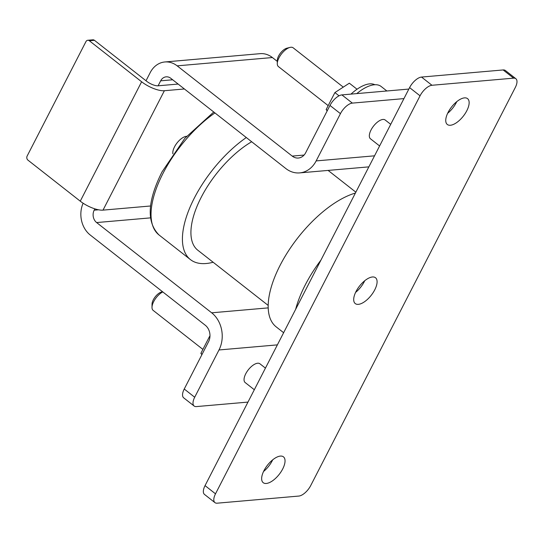 <?xml version="1.0" encoding="UTF-8"?>
<svg xmlns="http://www.w3.org/2000/svg" width="543" height="543" viewBox="0 0 543 543"><rect width="100%" height="100%" fill="white"/><g stroke="black" fill="none" stroke-linecap="round" stroke-linejoin="round"><path stroke-width="0.81" d="M277.283 63.579L277.317 60.341A8.953 4.066 -51.9 0 1 278.6 56.004A8.953 4.066 -51.9 0 1 286.826 48.218L289.962 47.417A11.932 5.416 128.1 0 0 278.993 57.796A11.932 5.416 128.1 0 0 277.283 63.579A11.932 5.416 128.1 0 0 278.43 66.592L328.189 105.627M162.798 291.924A11.932 5.416 128.1 0 0 153.703 301.575A11.932 5.416 128.1 0 0 151.999 307.358L152.033 304.121A8.953 4.066 -51.9 0 1 153.316 299.784A8.953 4.066 -51.9 0 1 161.542 292.005L162.561 291.74M151.999 307.358A11.932 5.416 128.1 0 0 153.14 310.372L202.906 349.407M355.4 193.057A83.541 37.922 128.1 0 0 280.127 265.283A83.541 37.922 128.1 0 0 276.183 326.866L283.629 332.71M251.674 141.75A71.608 32.505 128.1 0 0 201.161 197.414A71.608 32.505 128.1 0 0 197.781 250.201L268.181 305.417M246.305 137.535A83.541 37.922 128.1 0 0 194.36 198.012A83.541 37.922 128.1 0 0 190.417 259.588A83.541 37.922 128.1 0 0 213.148 262.255M265.432 368.113L259.914 363.79A11.932 5.416 128.1 0 0 245.748 373.774A11.932 5.416 128.1 0 0 245.185 382.571L254.321 389.738M356.038 291.482A16.412 7.446 -51.9 0 1 375.525 277.758A16.412 7.446 -51.9 0 1 374.745 289.853A16.412 7.446 -51.9 0 1 355.265 303.578A16.412 7.446 -51.9 0 1 356.038 291.482M355.59 292.392A16.412 7.446 128.1 0 0 364.292 281.647A16.412 7.446 128.1 0 0 364.74 280.738M263.993 470.584A16.412 7.446 -51.9 0 1 283.473 456.86A16.412 7.446 -51.9 0 1 282.699 468.955A16.412 7.446 -51.9 0 1 263.219 482.686A16.412 7.446 -51.9 0 1 263.993 470.584M272.688 459.84A16.412 7.446 -51.9 0 1 272.24 460.749A16.412 7.446 -51.9 0 1 263.545 471.5M448.09 112.381A16.412 7.446 -51.9 0 1 467.571 98.65A16.412 7.446 -51.9 0 1 466.797 110.752A16.412 7.446 -51.9 0 1 447.31 124.476A16.412 7.446 -51.9 0 1 448.09 112.381M456.785 101.629A16.412 7.446 -51.9 0 1 456.337 102.546A16.412 7.446 -51.9 0 1 447.642 113.29M379.605 145.958L370.469 138.791A11.932 5.416 -51.9 0 1 371.032 129.987A11.932 5.416 -51.9 0 1 385.197 120.01L390.716 124.333M186.602 136.313A11.932 5.416 128.1 0 0 174.513 146.868A11.932 5.416 128.1 0 0 172.898 153.784M350.995 94.109A33.415 15.17 -51.9 0 1 374.853 84.742M94.862 208.851L94.183 210.182A8.953 7.344 -95 0 0 96.62 222.562L211.675 312.809A26.851 22.025 85 0 1 218.992 349.964L194.699 397.232A11.932 5.416 128.1 0 0 194.136 406.028L183.677 397.822A11.932 5.416 -51.9 0 1 184.24 389.026L208.532 341.764A11.932 9.788 -95 0 0 205.281 325.25L90.226 235.004A23.872 19.575 85 0 1 83.127 203.225M146.013 80.764L150.201 72.619A23.872 19.575 85 0 1 164.862 61.97A23.872 19.575 85 0 1 177.161 65.852L292.215 156.092A11.932 9.788 -95 0 0 298.365 158.033A11.932 9.788 -95 0 0 305.695 152.705L329.981 105.444A11.932 5.416 -51.9 0 1 341.9 94.903L352.359 103.109A11.932 5.416 128.1 0 0 340.441 113.65L316.155 160.911A26.851 22.025 85 0 1 299.661 172.898A26.851 22.025 85 0 1 285.822 168.534L170.773 78.287A8.953 7.344 -95 0 0 166.158 76.834A8.953 7.344 -95 0 0 160.66 80.826L158.101 85.801L178.124 84.056M408.845 89.066L341.9 94.903M214.94 502.621L204.48 494.415A11.932 5.416 -51.9 0 1 205.044 485.618L409.592 87.613A11.932 5.416 -51.9 0 1 421.511 77.065L503.137 69.952A11.932 5.416 -51.9 0 1 505.39 70.509L515.85 78.715A11.932 5.416 -51.9 0 1 515.287 87.511L310.739 485.523A11.932 5.416 -51.9 0 1 298.82 496.064L217.193 503.185A11.932 5.416 -51.9 0 1 214.94 502.621A11.932 5.416 -51.9 0 1 215.503 493.825L420.051 95.812A11.932 5.416 -51.9 0 1 431.97 85.271L513.597 78.151A11.932 5.416 -51.9 0 1 515.85 78.715M247.975 402.091L196.39 406.585A11.932 5.416 128.1 0 1 194.136 406.028M164.862 61.97L260.097 53.669A23.872 19.575 85 0 1 272.396 57.544L277.31 61.393M403.938 98.609L352.359 103.109M184.403 88.977L164.38 90.722A17.899 6.238 -152.8 0 1 141.621 81.769L89.33 40.745A2.986 2.45 -95 0 0 87.79 40.263A2.986 2.45 -95 0 0 85.957 41.594L27.15 156.024A2.986 2.45 -95 0 0 27.965 160.151L80.262 201.175L141.621 81.769M150.608 205.98L103.014 210.127A17.899 6.238 -152.8 0 1 80.262 201.175M87.79 40.263L92.894 39.815A2.986 2.45 85 0 1 94.428 40.304L146.725 81.321A8.953 3.115 27.2 0 0 158.101 85.801M356.792 93.6A35.804 16.249 -51.9 0 1 381.105 86.459L386.867 90.98M327.171 110.921L326.16 109.571L327.375 110.521M326.16 109.571L334.902 92.568L339.042 95.812M334.902 92.568L349.339 83.188L357.036 89.228M343.278 87.124L293.159 47.811A11.932 5.416 128.1 0 0 289.962 47.417M201.887 354.701L200.876 353.35L202.091 354.301M200.876 353.35L209.612 336.348L209.937 336.599M209.612 336.348L209.965 336.117M320.947 260.09A83.541 37.922 128.1 0 0 305.227 284.973A83.541 37.922 128.1 0 0 295.65 309.32M214.926 112.924A83.541 37.922 128.1 0 0 162.981 173.4A83.541 37.922 128.1 0 0 159.038 234.976L190.417 259.588M304.087 155.06L292.215 156.092M172.674 79.78L160.66 80.826M503.137 69.952L513.597 78.151M205.044 485.618L215.503 493.825M409.592 87.613L420.051 95.812M421.511 77.065L431.97 85.271M272.396 57.544L177.161 65.852M374.534 155.821L316.155 160.911M98.554 209.802L94.183 210.182M150.459 217.872L96.62 222.562M268.194 307.881L211.675 312.809M277.378 344.873L218.992 349.964M184.24 389.026L194.699 397.232M340.441 113.65L329.981 105.444M103.014 210.127L164.38 90.722M94.428 40.304L89.33 40.745M159.038 234.976C146.366 222.257 147.363 201.229 162.031 171.887L184.885 138.275L213.759 112.007M368.86 166.864L299.661 172.898M328.115 170.414L355.855 192.174"/></g></svg>
